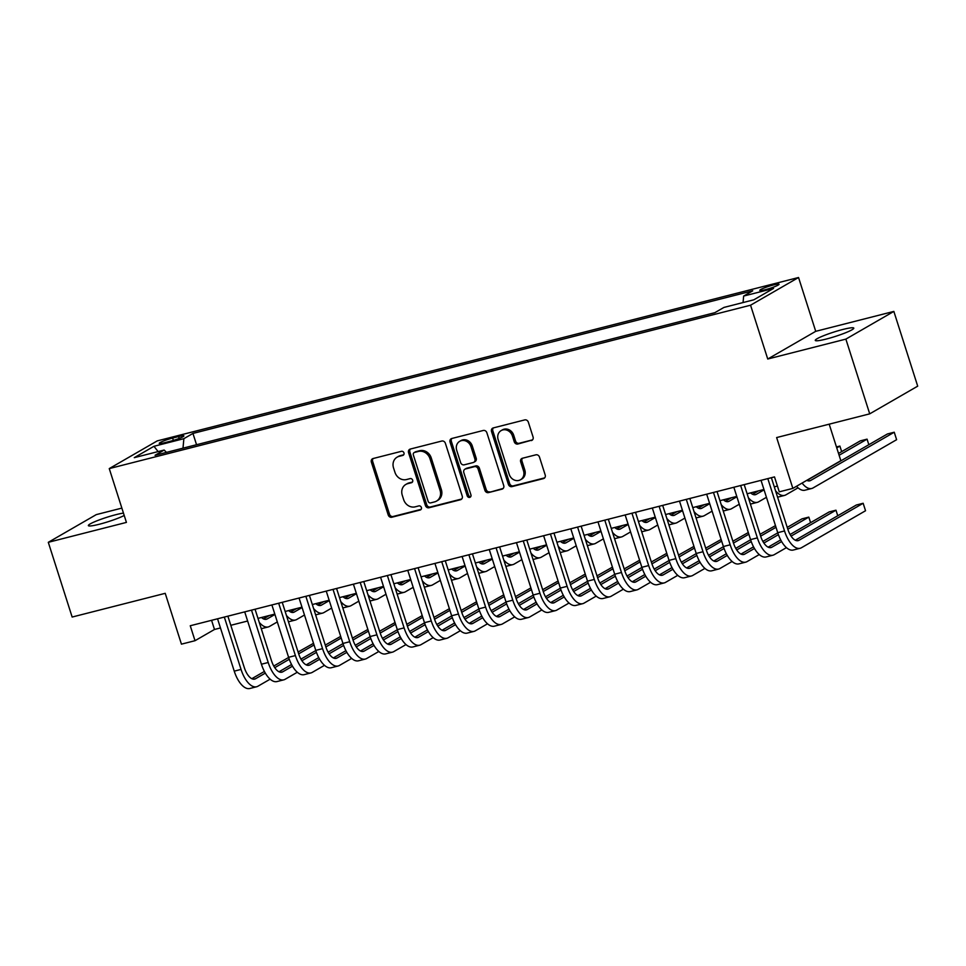 <?xml version="1.0" encoding="UTF-8"?>
<svg xmlns="http://www.w3.org/2000/svg" width="966" height="966" viewBox="0 0 966 966"><rect width="100%" height="100%" fill="white"/><g stroke="black" fill="none" stroke-linecap="round" stroke-linejoin="round"><path stroke-width="1.45" d="M403.957 452.897A2.174 1.908 -120 0 0 401.433 451.315L373.093 458.536A3.103 2.729 -120 0 0 371.367 462.159L388.223 514.975A3.103 2.729 -120 0 0 391.822 517.233L420.162 510.012A2.174 1.908 -120 0 0 418.858 505.894L415.187 506.836A9.926 8.73 -120 0 1 403.655 499.615L402.254 495.22A9.926 8.73 -120 0 1 405.829 484.449A9.926 8.73 -120 0 1 407.785 483.652L411.456 482.722A2.174 1.908 -120 0 0 410.139 478.605L406.481 479.547A9.926 8.73 -120 0 1 394.949 472.326L393.536 467.93A9.926 8.73 -120 0 1 397.111 457.16A9.926 8.73 -120 0 1 399.079 456.363L402.75 455.433A2.174 1.908 -120 0 0 403.957 452.897M842.835 329.478A20.214 2.306 -17.7 0 0 815.268 340.406A20.214 2.306 -17.7 0 0 826.232 339.054A20.214 2.306 -17.7 0 0 853.787 328.114A20.214 2.306 -17.7 0 0 842.835 329.478M123.455 513.103A20.214 2.306 -17.7 0 0 115.92 514.673A20.214 2.306 -17.7 0 0 88.365 525.613A20.214 2.306 -17.7 0 0 99.317 524.248A20.214 2.306 -17.7 0 0 124.216 515.47M773.573 284.922A10.107 1.147 -17.7 0 0 759.783 290.392A10.107 1.147 -17.7 0 0 765.265 289.715A10.107 1.147 -17.7 0 0 779.043 284.245A10.107 1.147 -17.7 0 0 773.573 284.922M531.336 440.593A3.103 2.729 -120 0 0 533.063 436.982L528.342 422.166A3.103 2.729 -120 0 0 524.731 419.908L493.264 427.926A3.103 2.729 -120 0 0 491.525 431.536L508.382 484.364A3.103 2.729 -120 0 0 511.992 486.61L543.46 478.593A3.103 2.729 -120 0 0 545.198 474.982L539.475 457.075A3.103 2.729 -120 0 0 535.876 454.829L522.401 458.258A3.103 2.729 -120 0 0 520.674 461.869L523.512 470.744A8.296 7.305 -120 0 1 520.517 479.752A8.296 7.305 -120 0 1 509.239 474.378L498.142 439.615A8.296 7.305 -120 0 1 501.125 430.607A8.296 7.305 -120 0 1 512.415 435.98L514.262 441.776A3.103 2.729 -120 0 0 517.861 444.022L532.471 439.941M121.861 508.104L96.286 514.612L48.3 542.312L72.148 617.045L165.222 593.329L181.439 644.153L195.023 640.7L190.254 625.751L774.503 476.902L779.272 491.839L792.857 488.385L840.843 460.685L829.19 424.171M845.866 339.114L893.852 311.414L815.727 331.326L767.741 359.014L845.866 339.114L869.714 413.846L776.64 437.562L792.857 488.385M767.741 359.014L750.558 305.208L109.255 468.595L157.241 440.894L798.544 277.508L750.558 305.208M48.3 542.312L126.425 522.401L109.255 468.595M445.386 443.297A3.103 2.729 -120 0 0 441.776 441.039L410.309 449.057A3.103 2.729 -120 0 0 408.57 452.68L425.426 505.496A3.103 2.729 -120 0 0 429.037 507.754L460.504 499.724A3.103 2.729 -120 0 0 462.243 496.113L445.386 443.297M451.786 438.492L483.254 430.474A3.103 2.729 -120 0 1 486.864 432.732L503.721 485.548A3.103 2.729 -120 0 1 501.982 489.158L488.518 492.588A3.103 2.729 -120 0 1 484.908 490.342L478.073 468.921A3.103 2.729 -120 0 0 474.475 466.663L465.54 468.945A3.103 2.729 -120 0 0 463.801 472.555L470.925 494.858A2.174 1.908 -120 0 1 467.194 495.812L450.047 442.102A3.103 2.729 -120 0 1 451.786 438.492M893.852 311.414L917.7 386.159L869.714 413.846M164.57 442.706L170.559 441.184A9.793 1.111 -17.7 0 0 183.902 435.883A9.793 1.111 -17.7 0 0 178.601 436.547L172.612 438.069A9.793 1.111 -17.7 0 0 159.269 443.37A9.793 1.111 -17.7 0 0 164.57 442.706M743.059 302.563L743.651 296.055L752.731 290.814L192.946 433.432L183.866 438.673L182.997 448.176M743.651 296.055L773.549 288.436L753.83 299.81L723.932 307.43L714.864 312.67L155.067 455.288L164.148 450.047L134.262 457.667L153.968 446.292L183.866 438.673M815.727 331.326L798.544 277.508M195.023 640.7L214.488 629.47L220.465 627.948M230.802 625.304L247.634 621.017M257.982 618.385L274.803 614.098M285.151 611.466L301.984 607.179M312.332 604.535L329.152 600.248M339.501 597.616L356.333 593.329M366.669 590.697L383.502 586.398M393.85 583.766L410.683 579.479M421.019 576.847L437.852 572.56M448.2 569.916L465.032 565.629M475.369 562.997L492.201 558.71M502.549 556.078L519.37 551.791M529.718 549.147L546.551 544.86M556.899 542.228L573.719 537.941M584.068 535.309L600.9 531.022M611.236 528.378L628.069 524.091M638.417 521.459L655.25 517.172M665.586 514.54L682.419 510.253M692.767 507.609L709.599 503.322M719.936 500.69L736.768 496.403M747.116 493.771L763.949 489.472M774.285 486.84L777.425 486.043M211.566 620.317L214.488 629.47M196.545 444.722L192.946 433.432M166.49 452.378L164.148 450.047M158.11 451.593L153.968 446.292M403.716 454.769L400.371 455.614A9.926 8.73 -120 0 0 398.415 456.411L397.111 457.16M405.829 484.449L407.121 483.7A9.926 8.73 -120 0 1 409.089 482.903L412.422 482.058M373.19 458.512A3.103 2.729 -120 0 0 372.659 461.41L389.515 514.226A3.103 2.729 -120 0 0 393.126 516.484L421.128 509.348M410.405 449.033A3.103 2.729 -120 0 0 409.874 451.931L426.731 504.747A3.103 2.729 -120 0 0 430.329 507.005L461.712 498.999M414.547 452.426A2.174 1.908 -120 0 0 413.339 454.95L428.131 501.318A2.174 1.908 -120 0 0 430.655 502.888L434.519 501.909A9.926 8.73 -120 0 0 436.487 501.113A9.926 8.73 -120 0 0 440.061 490.342L429.955 458.657A9.926 8.73 -120 0 0 418.423 451.436L414.547 452.426L415.851 451.677A2.174 1.908 -120 0 0 415.416 451.846L414.124 452.595M436.487 501.113L437.779 500.364A9.926 8.73 -120 0 0 441.365 489.593L440.061 490.342M415.851 451.677L419.715 450.687A9.926 8.73 -120 0 1 431.247 457.908L441.365 489.593M503.189 488.434L488.518 492.588M464.924 469.186L466.216 468.438A3.103 2.729 -120 0 1 466.832 468.196L475.767 465.914A3.103 2.729 -120 0 1 479.377 468.172L486.212 489.593A3.103 2.729 -120 0 0 489.81 491.851M451.883 438.467A3.103 2.729 -120 0 0 451.351 441.353L468.486 495.063A2.174 1.908 -120 0 0 470.696 496.681M470.985 446.69A8.296 7.305 -120 0 0 459.695 441.329A8.296 7.305 -120 0 0 456.713 450.325L460.625 462.581A3.103 2.729 -120 0 0 464.223 464.827L473.159 462.557A3.103 2.729 -120 0 0 474.886 458.947L470.985 446.69L472.277 445.942A8.296 7.305 -120 0 0 460.999 440.581L459.695 441.329M473.775 462.303L475.067 461.555A3.103 2.729 -120 0 0 476.19 458.198L474.886 458.947M472.277 445.942L476.19 458.198M501.125 430.607L502.429 429.858A8.296 7.305 -120 0 1 513.707 435.231L515.554 441.027A3.103 2.729 -120 0 0 519.165 443.273L532.532 439.868M520.517 479.752L521.821 479.003A8.296 7.305 -120 0 0 524.804 469.995L523.512 470.744M522.509 458.234A3.103 2.729 -120 0 0 521.978 461.12L524.804 469.995M493.36 427.902A3.103 2.729 -120 0 0 492.829 430.788L509.686 483.616A3.103 2.729 -120 0 0 513.284 485.862L544.667 477.868M261.484 617.491A15.794 7.269 75.7 0 0 266.29 619.291A15.794 7.269 75.7 0 0 267.171 618.94L274.924 614.461M263.452 618.892L269.345 615.487M277.314 621.935L269.55 626.415A23.691 10.904 -104.3 0 1 268.246 626.946A23.691 10.904 -104.3 0 1 259.238 622.346M268.246 626.946L261.448 628.673A23.691 10.904 -104.3 0 1 261.279 628.721M270.13 679.183L257.922 686.222A23.691 10.904 -104.3 0 1 256.618 686.754L249.82 688.492A23.691 10.904 -104.3 0 1 234.243 671.153L217.543 618.795M256.618 686.754A23.691 10.904 -104.3 0 1 241.041 669.414L224.329 617.069M227.879 616.163L244.289 667.542A15.794 7.269 75.7 0 0 254.662 679.11A15.794 7.269 75.7 0 0 255.543 678.748L265.312 673.109M274.755 667.663L289.269 659.283M298.675 653.849L314.047 644.986M313.515 643.308L298.096 652.002M251.824 678.7L264.394 671.442M273.764 666.045L288.641 657.448M288.653 610.572A15.794 7.269 75.7 0 0 293.471 612.372A15.794 7.269 75.7 0 0 294.34 612.009L302.092 607.542M290.621 611.973L296.526 608.568M304.483 615.016L296.731 619.484A23.691 10.904 -104.3 0 1 295.415 620.027A23.691 10.904 -104.3 0 1 286.419 615.427M295.415 620.027L288.629 621.754A23.691 10.904 -104.3 0 1 288.448 621.79M315.834 603.641A15.794 7.269 75.7 0 0 320.64 605.453A15.794 7.269 75.7 0 0 321.509 605.09L329.273 600.611M317.802 605.042L323.695 601.637M331.652 608.085L323.9 612.565A23.691 10.904 -104.3 0 1 322.596 613.096A23.691 10.904 -104.3 0 1 313.588 608.495M322.596 613.096L315.797 614.835A23.691 10.904 -104.3 0 1 315.628 614.871M343.002 596.722A15.794 7.269 75.7 0 0 347.82 598.522A15.794 7.269 75.7 0 0 348.69 598.171L356.442 593.692M344.971 598.123L350.875 594.718M358.833 601.166L351.069 605.646A23.691 10.904 -104.3 0 1 349.764 606.177A23.691 10.904 -104.3 0 1 340.769 601.577M349.764 606.177L342.978 607.904A23.691 10.904 -104.3 0 1 342.797 607.952M370.183 589.803A15.794 7.269 75.7 0 0 374.989 591.603A15.794 7.269 75.7 0 0 375.859 591.24L383.623 586.773M372.151 591.204L378.044 587.799M386.002 594.247L378.249 598.715A23.691 10.904 -104.3 0 1 376.945 599.258A23.691 10.904 -104.3 0 1 367.937 594.658M376.945 599.258L370.147 600.985A23.691 10.904 -104.3 0 1 369.978 601.021M297.299 672.251L285.103 679.303A23.691 10.904 -104.3 0 1 283.787 679.835L277 681.561A23.691 10.904 -104.3 0 1 261.424 664.222L244.712 611.876M283.787 679.835A23.691 10.904 -104.3 0 1 268.21 662.495L251.51 610.138M255.06 609.232L271.458 660.623A15.794 7.269 75.7 0 0 281.843 672.179A15.794 7.269 75.7 0 0 282.712 671.829L292.493 666.178M301.923 660.732L316.45 652.352M325.856 646.93L341.227 638.055M340.684 636.377L325.264 645.083M278.993 671.781L291.575 664.523M300.945 659.114L315.822 650.529M324.479 665.332L312.272 672.372A23.691 10.904 -104.3 0 1 310.967 672.916L304.169 674.642A23.691 10.904 -104.3 0 1 288.593 657.303L271.893 604.945M310.967 672.916A23.691 10.904 -104.3 0 1 295.391 655.576L278.679 603.219M282.229 602.313L298.627 653.704A15.794 7.269 75.7 0 0 309.011 665.26A15.794 7.269 75.7 0 0 309.893 664.91L319.661 659.259M329.104 653.813L343.618 645.433M353.025 639.999L368.396 631.136M367.865 629.458L352.433 638.152M306.174 664.862L318.744 657.605M328.114 652.195L342.99 643.61M351.648 658.414L339.452 665.453A23.691 10.904 -104.3 0 1 338.136 665.985L331.35 667.723A23.691 10.904 -104.3 0 1 315.773 650.384L299.062 598.026M338.136 665.985A23.691 10.904 -104.3 0 1 322.559 648.645L305.86 596.3M309.41 595.394L325.808 646.773A15.794 7.269 75.7 0 0 336.192 658.341A15.794 7.269 75.7 0 0 337.062 657.979L346.842 652.34M356.273 646.894L370.799 638.514M380.206 633.08L395.565 624.217M395.034 622.539L379.614 631.233M333.342 657.931L345.925 650.673M355.295 645.276L370.171 636.679M378.829 651.482L366.621 658.534A23.691 10.904 -104.3 0 1 365.317 659.066L358.519 660.792A23.691 10.904 -104.3 0 1 342.942 643.453L326.242 591.107M365.317 659.066A23.691 10.904 -104.3 0 1 349.74 641.726L333.029 589.369M336.579 588.463L352.976 639.854A15.794 7.269 75.7 0 0 363.361 651.41A15.794 7.269 75.7 0 0 364.23 651.06L374.011 645.409M383.454 639.963L397.968 631.583M407.374 626.161L422.746 617.286M422.214 615.608L406.783 624.314M360.523 651.012L373.093 643.754M382.464 638.345L397.34 629.76M397.352 582.872A15.794 7.269 75.7 0 0 402.17 584.684A15.794 7.269 75.7 0 0 403.039 584.321L410.791 579.841M399.32 584.273L405.225 580.868M413.182 587.316L405.418 591.796A23.691 10.904 -104.3 0 1 404.114 592.327A23.691 10.904 -104.3 0 1 395.118 587.726M404.114 592.327L397.328 594.066A23.691 10.904 -104.3 0 1 397.147 594.102M405.998 644.563L393.79 651.603A23.691 10.904 -104.3 0 1 392.486 652.147L385.7 653.873A23.691 10.904 -104.3 0 1 370.123 636.534L353.411 584.176M392.486 652.147A23.691 10.904 -104.3 0 1 376.909 634.807L360.209 582.45M363.759 581.544L380.157 632.935A15.794 7.269 75.7 0 0 390.542 644.491A15.794 7.269 75.7 0 0 391.411 644.129L401.192 638.49M410.622 633.044L425.149 624.664M434.555 619.23L449.915 610.367M449.383 608.689L433.963 617.383M387.692 644.093L400.274 636.836M409.632 631.426L424.521 622.841M424.521 575.953A15.794 7.269 75.7 0 0 429.339 577.753A15.794 7.269 75.7 0 0 430.208 577.402L437.972 572.923M426.501 577.354L432.394 573.949M440.351 580.397L432.599 584.877A23.691 10.904 -104.3 0 1 431.295 585.408A23.691 10.904 -104.3 0 1 422.287 580.808M431.295 585.408L424.497 587.135A23.691 10.904 -104.3 0 1 424.315 587.183M433.179 637.645L420.971 644.684A23.691 10.904 -104.3 0 1 419.667 645.216L412.868 646.954A23.691 10.904 -104.3 0 1 397.292 629.615L380.58 577.257M419.667 645.216A23.691 10.904 -104.3 0 1 404.09 627.876L387.378 575.531M390.928 574.625L407.326 626.004A15.794 7.269 75.7 0 0 417.71 637.572A15.794 7.269 75.7 0 0 418.58 637.21L428.361 631.571M437.803 626.125L452.317 617.745M461.724 612.311L477.095 603.436M476.552 601.77L461.132 610.464M414.873 637.162L427.443 629.904M436.813 624.495L451.69 615.91M451.702 569.034A15.794 7.269 75.7 0 0 456.52 570.834A15.794 7.269 75.7 0 0 457.389 570.471L465.141 566.004M453.67 570.423L459.575 567.03M467.532 573.466L459.768 577.946A23.691 10.904 -104.3 0 1 458.464 578.489A23.691 10.904 -104.3 0 1 449.468 573.889M458.464 578.489L451.665 580.216A23.691 10.904 -104.3 0 1 451.496 580.252M460.347 630.713L448.139 637.765A23.691 10.904 -104.3 0 1 446.835 638.297L440.037 640.023A23.691 10.904 -104.3 0 1 424.472 622.684L407.761 570.338M446.835 638.297A23.691 10.904 -104.3 0 1 431.259 620.957L414.559 568.6M418.109 567.694L434.507 619.085A15.794 7.269 75.7 0 0 444.891 630.641A15.794 7.269 75.7 0 0 445.761 630.291L455.541 624.64M464.972 619.194L479.498 610.814M488.905 605.392L504.264 596.517M503.733 594.839L488.313 603.533M442.042 630.243L454.624 622.985M463.982 617.576L478.858 608.991M478.87 562.103A15.794 7.269 75.7 0 0 483.688 563.903A15.794 7.269 75.7 0 0 484.558 563.552L492.322 559.072M480.851 563.504L486.743 560.099M494.701 566.547L486.949 571.027A23.691 10.904 -104.3 0 1 485.632 571.558A23.691 10.904 -104.3 0 1 476.636 566.957M485.632 571.558L478.846 573.297A23.691 10.904 -104.3 0 1 478.665 573.333M487.516 623.795L475.32 630.834A23.691 10.904 -104.3 0 1 474.016 631.378L467.218 633.104A23.691 10.904 -104.3 0 1 451.641 615.765L434.929 563.407M474.016 631.378A23.691 10.904 -104.3 0 1 458.439 614.026L441.728 561.681M445.278 560.775L461.676 612.154A15.794 7.269 75.7 0 0 472.06 623.722A15.794 7.269 75.7 0 0 472.929 623.36L482.71 617.721M492.153 612.275L506.667 603.895M516.073 598.461L531.445 589.598M530.902 587.92L515.482 596.614M469.222 623.324L481.793 616.067M491.163 610.657L506.039 602.072M506.051 555.184A15.794 7.269 75.7 0 0 510.857 556.984A15.794 7.269 75.7 0 0 511.739 556.633L519.491 552.154M508.019 556.585L513.912 553.18M521.881 559.628L514.117 564.108A23.691 10.904 -104.3 0 1 512.813 564.639A23.691 10.904 -104.3 0 1 503.805 560.038M512.813 564.639L506.015 566.366A23.691 10.904 -104.3 0 1 505.846 566.414M514.697 616.876L502.489 623.915A23.691 10.904 -104.3 0 1 501.185 624.447L494.387 626.185A23.691 10.904 -104.3 0 1 478.81 608.834L462.11 556.488M501.185 624.447A23.691 10.904 -104.3 0 1 485.608 607.107L468.896 554.762M472.446 553.856L488.856 605.235A15.794 7.269 75.7 0 0 499.241 616.803A15.794 7.269 75.7 0 0 500.11 616.441L509.891 610.802M519.322 605.356L533.836 596.976M543.254 591.542L558.614 582.667M558.082 581.001L542.663 589.695M496.391 616.393L508.961 609.135M518.331 603.726L533.208 595.141M533.22 548.265A15.794 7.269 75.7 0 0 538.038 550.065A15.794 7.269 75.7 0 0 538.907 549.702L546.671 545.222M535.188 549.654L541.093 546.249M549.05 552.697L541.298 557.177A23.691 10.904 -104.3 0 1 539.982 557.708A23.691 10.904 -104.3 0 1 530.986 553.12M539.982 557.708L533.196 559.447A23.691 10.904 -104.3 0 1 533.015 559.483M541.866 609.944L529.67 616.996A23.691 10.904 -104.3 0 1 528.354 617.528L521.568 619.254A23.691 10.904 -104.3 0 1 505.991 601.915L489.279 549.569M528.354 617.528A23.691 10.904 -104.3 0 1 512.789 600.188L496.077 547.831M499.627 546.925L516.025 598.316A15.794 7.269 75.7 0 0 526.41 609.872A15.794 7.269 75.7 0 0 527.279 609.522L537.06 603.871M546.502 598.425L561.017 590.045M570.423 584.623L585.794 575.748M585.251 574.07L569.831 582.764M523.56 609.474L536.142 602.216M545.512 596.807L560.389 588.222M560.401 541.334A15.794 7.269 75.7 0 0 565.207 543.134A15.794 7.269 75.7 0 0 566.088 542.783L573.84 538.303M562.369 542.735L568.262 539.33M576.231 545.778L568.467 550.258A23.691 10.904 -104.3 0 1 567.163 550.789A23.691 10.904 -104.3 0 1 558.155 546.188M567.163 550.789L560.365 552.516A23.691 10.904 -104.3 0 1 560.195 552.564M569.046 603.025L556.839 610.065A23.691 10.904 -104.3 0 1 555.535 610.609L548.736 612.335A23.691 10.904 -104.3 0 1 533.16 594.996L516.46 542.638M555.535 610.609A23.691 10.904 -104.3 0 1 539.958 593.257L523.246 540.912M526.796 540.006L543.194 591.385A15.794 7.269 75.7 0 0 553.578 602.953A15.794 7.269 75.7 0 0 554.46 602.591L564.229 596.952M573.671 591.506L588.185 583.126M597.592 577.692L612.963 568.829M612.432 567.151L597.012 575.845M550.741 602.555L563.311 595.285M572.681 589.888L587.557 581.303M587.57 534.415A15.794 7.269 75.7 0 0 592.387 536.215A15.794 7.269 75.7 0 0 593.257 535.864L601.009 531.385M589.538 535.816L595.442 532.411M603.4 538.859L595.648 543.327A23.691 10.904 -104.3 0 1 594.332 543.87A23.691 10.904 -104.3 0 1 585.336 539.269M594.332 543.87L587.545 545.597A23.691 10.904 -104.3 0 1 587.364 545.645M596.215 596.107L584.019 603.146A23.691 10.904 -104.3 0 1 582.703 603.678L575.917 605.416A23.691 10.904 -104.3 0 1 560.34 588.065L543.629 535.719M582.703 603.678A23.691 10.904 -104.3 0 1 567.127 586.338L550.427 533.981M553.977 533.087L570.375 584.466A15.794 7.269 75.7 0 0 580.759 596.034A15.794 7.269 75.7 0 0 581.629 595.672L591.409 590.033M600.84 584.575L615.366 576.207M624.773 570.773L640.144 561.898M639.601 560.22L624.181 568.926M577.909 595.624L590.492 588.366M599.862 582.957L614.738 574.372M614.75 527.484A15.794 7.269 75.7 0 0 619.556 529.296A15.794 7.269 75.7 0 0 620.426 528.933L628.19 524.453M616.719 528.885L622.611 525.48M630.569 531.928L622.816 536.408A23.691 10.904 -104.3 0 1 621.512 536.939A23.691 10.904 -104.3 0 1 612.504 532.351M621.512 536.939L614.714 538.678A23.691 10.904 -104.3 0 1 614.545 538.714M623.396 589.175L611.188 596.227A23.691 10.904 -104.3 0 1 609.884 596.759L603.086 598.485A23.691 10.904 -104.3 0 1 587.509 581.146L570.809 528.788M609.884 596.759A23.691 10.904 -104.3 0 1 594.307 579.419L577.596 527.062M581.146 526.156L597.543 577.547A15.794 7.269 75.7 0 0 607.928 589.103A15.794 7.269 75.7 0 0 608.797 588.753L618.578 583.102M628.021 577.656L642.535 569.276M651.941 563.854L667.313 554.979M666.782 553.301L651.35 561.995M605.09 588.705L617.66 581.447M627.031 576.038L641.907 567.453M641.919 520.565A15.794 7.269 75.7 0 0 646.737 522.365A15.794 7.269 75.7 0 0 647.606 522.014L655.359 517.534M643.887 521.966L649.792 518.561M657.749 525.009L649.985 529.489A23.691 10.904 -104.3 0 1 648.681 530.02A23.691 10.904 -104.3 0 1 639.685 525.419M648.681 530.02L641.895 531.747A23.691 10.904 -104.3 0 1 641.714 531.795M650.565 582.256L638.357 589.296A23.691 10.904 -104.3 0 1 637.053 589.84L630.267 591.566A23.691 10.904 -104.3 0 1 614.69 574.227L597.978 521.869M637.053 589.84A23.691 10.904 -104.3 0 1 621.476 572.488L604.776 520.143M608.326 519.237L624.724 570.616A15.794 7.269 75.7 0 0 635.109 582.184A15.794 7.269 75.7 0 0 635.978 581.822L645.759 576.183M655.19 570.737L669.716 562.357M679.122 556.923L694.482 548.06M693.95 546.382L678.53 555.076M632.259 581.774L644.841 574.516M654.211 569.119L669.088 560.521M669.088 513.646A15.794 7.269 75.7 0 0 673.906 515.446A15.794 7.269 75.7 0 0 674.775 515.083L682.539 510.616M671.068 515.047L676.961 511.642M684.918 518.09L677.166 522.558A23.691 10.904 -104.3 0 1 675.862 523.101A23.691 10.904 -104.3 0 1 666.854 518.5M675.862 523.101L669.064 524.828A23.691 10.904 -104.3 0 1 668.895 524.864M677.746 575.338L665.538 582.377A23.691 10.904 -104.3 0 1 664.234 582.909L657.435 584.647A23.691 10.904 -104.3 0 1 641.859 567.296L625.159 514.95M664.234 582.909A23.691 10.904 -104.3 0 1 648.657 565.569L631.945 513.212M635.495 512.306L651.893 563.697A15.794 7.269 75.7 0 0 662.278 575.253A15.794 7.269 75.7 0 0 663.147 574.903L672.928 569.264M682.37 563.806L696.884 555.426M706.291 550.004L721.662 541.129M721.131 539.451L705.699 548.157M659.44 574.855L672.01 567.597M681.38 562.188L696.257 553.603M696.269 506.715A15.794 7.269 75.7 0 0 701.087 508.527A15.794 7.269 75.7 0 0 701.956 508.164L709.708 503.684M698.237 508.116L704.142 504.711M712.099 511.159L704.335 515.639A23.691 10.904 -104.3 0 1 703.031 516.17A23.691 10.904 -104.3 0 1 694.035 511.569M703.031 516.17L696.232 517.909A23.691 10.904 -104.3 0 1 696.063 517.945M704.914 568.406L692.707 575.458A23.691 10.904 -104.3 0 1 691.402 575.99L684.616 577.716A23.691 10.904 -104.3 0 1 669.04 560.377L652.328 508.019M691.402 575.99A23.691 10.904 -104.3 0 1 675.826 558.65L659.126 506.293M662.676 505.387L679.074 556.778A15.794 7.269 75.7 0 0 689.458 568.334A15.794 7.269 75.7 0 0 690.328 567.984L700.108 562.333M709.539 556.887L724.065 548.507M733.472 543.073L748.831 534.21M748.3 532.532L732.88 541.226M686.609 567.936L699.191 560.678M708.549 555.269L723.437 546.684M723.437 499.796A15.794 7.269 75.7 0 0 728.255 501.595A15.794 7.269 75.7 0 0 729.125 501.245L736.889 496.765M725.418 501.197L731.31 497.792M739.268 504.24L731.516 508.72A23.691 10.904 -104.3 0 1 730.211 509.251A23.691 10.904 -104.3 0 1 721.204 504.65M730.211 509.251L723.413 510.978A23.691 10.904 -104.3 0 1 723.232 511.026M732.083 561.487L719.887 568.527A23.691 10.904 -104.3 0 1 718.583 569.059L711.785 570.797A23.691 10.904 -104.3 0 1 696.208 553.458L679.496 501.1M718.583 569.059A23.691 10.904 -104.3 0 1 703.007 551.719L686.295 499.374M689.845 498.468L706.243 549.847A15.794 7.269 75.7 0 0 716.627 561.415A15.794 7.269 75.7 0 0 717.497 561.053L727.277 555.414M736.72 549.968L751.234 541.588M760.64 536.154L776.012 527.291M775.469 525.613L760.049 534.307M713.789 561.005L726.36 553.747M735.73 548.35L750.606 539.753M750.618 492.877A15.794 7.269 75.7 0 0 755.436 494.677A15.794 7.269 75.7 0 0 756.306 494.314L764.058 489.847M836.761 447.886L839.889 446.075L836.459 446.944M752.586 494.278L758.491 490.873M766.449 497.321L758.684 501.789A23.691 10.904 -104.3 0 1 757.38 502.332A23.691 10.904 -104.3 0 1 748.372 497.731M757.38 502.332L750.582 504.059A23.691 10.904 -104.3 0 1 750.413 504.095M841.664 451.629L839.889 446.075M759.264 554.556L747.056 561.608A23.691 10.904 -104.3 0 1 745.752 562.14L738.954 563.866A23.691 10.904 -104.3 0 1 723.389 546.527L706.677 494.181M745.752 562.14A23.691 10.904 -104.3 0 1 730.175 544.8L713.463 492.443M717.026 491.537L733.423 542.928A15.794 7.269 75.7 0 0 743.808 554.484A15.794 7.269 75.7 0 0 744.677 554.134L754.458 548.483M763.889 543.037L778.415 534.657M787.821 529.235L808.808 517.112L802.009 518.851L787.23 527.388M740.958 554.086L753.54 546.828M762.899 541.419L777.775 532.834M810.583 522.666L808.808 517.112M839.116 455.276L867.057 439.156L860.271 440.882L838.536 453.428M798.061 487.83L785.865 494.87A23.691 10.904 -104.3 0 1 784.549 495.401A23.691 10.904 -104.3 0 1 775.553 490.8M784.549 495.401L777.763 497.14A23.691 10.904 -104.3 0 1 777.582 497.176M868.832 444.698L867.057 439.156M786.433 547.637L774.237 554.677A23.691 10.904 -104.3 0 1 772.921 555.221L766.135 556.947A23.691 10.904 -104.3 0 1 750.558 539.608L733.846 487.25M772.921 555.221A23.691 10.904 -104.3 0 1 757.356 537.881L740.644 485.524M744.194 484.618L760.592 536.009A15.794 7.269 75.7 0 0 770.977 547.565A15.794 7.269 75.7 0 0 771.846 547.215L781.627 541.564M791.069 536.118L835.976 510.193L829.19 511.92L790.079 534.5M768.139 547.167L780.709 539.909M837.751 515.747L835.976 510.193M806.779 480.344A15.794 7.269 75.7 0 0 809.774 480.827A15.794 7.269 75.7 0 0 810.655 480.476L894.238 432.225L887.44 433.963L806.936 480.428M894.238 432.225L896.617 439.699L813.034 487.951A23.691 10.904 -104.3 0 1 811.73 488.482A23.691 10.904 -104.3 0 1 802.082 483.06M811.73 488.482L804.932 490.209A23.691 10.904 -104.3 0 1 796.503 486.272M771.363 477.699L787.773 529.078A15.794 7.269 75.7 0 0 798.145 540.646A15.794 7.269 75.7 0 0 799.027 540.284L863.157 503.274L865.536 510.748L801.406 547.758A23.691 10.904 -104.3 0 1 800.102 548.29L793.303 550.028A23.691 10.904 -104.3 0 1 777.727 532.689L761.027 480.331M800.102 548.29A23.691 10.904 -104.3 0 1 784.525 530.95L767.813 478.605M863.157 503.274L856.359 505.001L795.308 540.236M173.361 440.411L172.612 438.069M179.193 438.431L178.601 436.547M400.371 455.614L399.079 456.363M412.253 482.263L411.456 482.722M409.089 482.903L407.785 483.652M420.959 509.553L420.162 510.012M393.126 516.484L391.822 517.233M389.515 514.226L388.223 514.975M372.659 461.41L371.367 462.159M403.546 454.974L402.75 455.433M461.639 499.072L460.504 499.724M430.329 507.005L429.037 507.754M426.731 504.747L425.426 505.496M409.874 451.931L408.57 452.68M431.247 457.908L429.955 458.657M419.715 450.687L418.423 451.436M503.117 488.506L501.982 489.158M486.212 489.593L484.908 490.342M479.377 468.172L478.073 468.921M475.767 465.914L474.475 466.663M466.832 468.196L465.54 468.945M468.486 495.063L467.194 495.812M451.351 441.353L450.047 442.102M519.165 443.273L517.861 444.022M515.554 441.027L514.262 441.776M513.707 435.231L512.415 435.98M521.978 461.12L520.674 461.869M544.595 477.941L543.46 478.593M513.284 485.862L511.992 486.61M509.686 483.616L508.382 484.364M492.829 430.788L491.525 431.536M265.36 619.399L267.171 618.94M234.243 671.153L241.041 669.414M253.732 679.207L255.543 678.748M292.529 612.48L294.34 612.009M319.71 605.549L321.509 605.09M346.879 598.63L348.69 598.171M374.059 591.699L375.859 591.24M261.424 664.222L268.21 662.495M280.901 672.288L282.712 671.829M288.593 657.303L295.391 655.576M308.082 665.369L309.893 664.91M315.773 650.384L322.559 648.645M335.25 658.438L337.062 657.979M342.942 643.453L349.74 641.726M362.431 651.519L364.23 651.06M401.228 584.78L403.039 584.321M370.123 636.534L376.909 634.807M389.6 644.6L391.411 644.129M428.409 577.861L430.208 577.402M397.292 629.615L404.09 627.876M416.781 637.669L418.58 637.21M455.578 570.93L457.389 570.471M424.472 622.684L431.259 620.957M443.949 630.75L445.761 630.291M482.759 564.011L484.558 563.552M451.641 615.765L458.439 614.026M471.13 623.831L472.929 623.36M509.927 557.092L511.739 556.633M478.81 608.834L485.608 607.107M498.299 616.9L500.11 616.441M537.096 550.161L538.907 549.702M505.991 601.915L512.789 600.188M525.468 609.981L527.279 609.522M564.277 543.242L566.088 542.783M533.16 594.996L539.958 593.257M552.649 603.05L554.46 602.591M591.446 536.323L593.257 535.864M560.34 588.065L567.127 586.338M579.817 596.131L581.629 595.672M618.626 529.392L620.426 528.933M587.509 581.146L594.307 579.419M606.998 589.212L608.797 588.753M645.795 522.473L647.606 522.014M614.69 574.227L621.476 572.488M634.167 582.281L635.978 581.822M672.976 515.554L674.775 515.083M641.859 567.296L648.657 565.569M661.348 575.362L663.147 574.903M700.145 508.623L701.956 508.164M669.04 560.377L675.826 558.65M688.517 568.443L690.328 567.984M727.326 501.704L729.125 501.245M696.208 553.458L703.007 551.719M715.697 561.512L717.497 561.053M754.494 494.785L756.306 494.314M723.389 546.527L730.175 544.8M742.866 554.593L744.677 554.134M750.558 539.608L757.356 537.881M770.047 547.674L771.846 547.215M808.844 480.935L810.655 480.476M777.727 532.689L784.525 530.95M797.216 540.743L799.027 540.284"/></g></svg>
